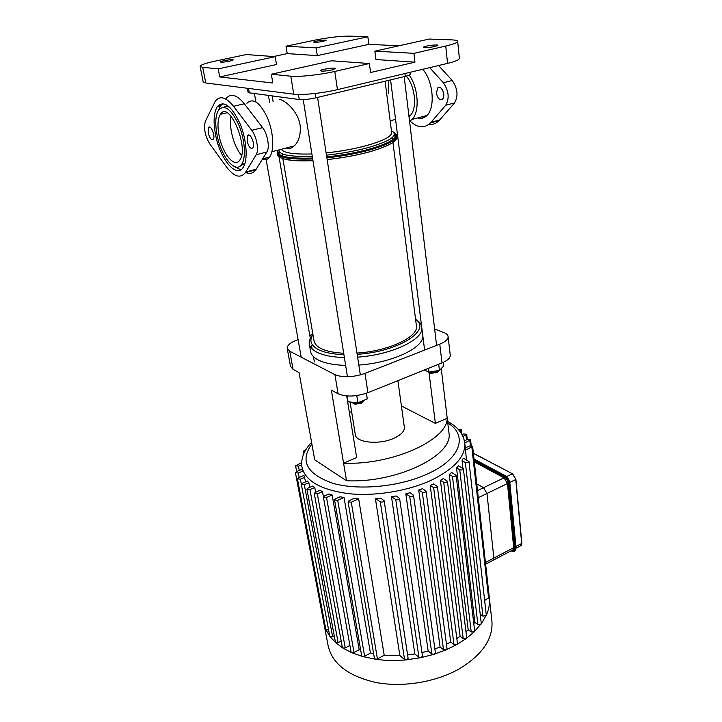 <?xml version="1.0" encoding="UTF-8"?>
<svg xmlns="http://www.w3.org/2000/svg" width="722" height="722" viewBox="0 0 722 722"><rect width="100%" height="100%" fill="white"/><g stroke="black" fill="none" stroke-linecap="round" stroke-linejoin="round"><path stroke-width="1.08" d="M409.573 121.359L412.054 119.41C419.852 112.027 418.48 87.795 409.221 75.106M417.497 117.975C421.061 119.049 424.202 118.218 426.928 115.484C435.483 107.65 433.254 80.954 422.749 69.294M409.004 116.657L410.267 115.538C417.433 108.86 415.213 85.864 406.233 76.126M388.806 80.313L388.192 93.373M423.498 116.386L425.42 116.793M426.061 115.71L426.558 115.854M419.518 117.442L421.07 118.408M423.688 117.767L422.072 116.765M438.561 65.521L452.234 80.512C457.685 88.508 458.461 95.99 454.544 102.939L439.084 120.61C436.079 123.624 432.658 124.888 428.805 124.401M436.44 93.183C437.667 98.598 439.698 100.557 442.532 99.049C446.214 95.629 441.07 84.086 437.631 88.048L436.44 93.183M410.051 121.079C417.524 127.993 424.319 128.606 430.456 122.93L445.736 105.241C449.598 98.273 448.795 90.764 443.335 82.723L429.689 67.642M262.33 159.336C265.236 160.365 267.663 159.589 269.613 157.026C274.504 150.618 273.602 132.189 267.411 117.713C259.902 102.289 253.061 97.479 246.897 103.282M239.758 166.304L245.029 163.19M230.038 107.533C227.674 106.233 225.58 106.134 223.775 107.244M216.988 134.707C220.833 156.304 235.435 174.363 241.617 164.417C246.22 158.019 244.984 139.409 238.729 124.716C231.166 109.049 224.479 104.112 218.649 109.906C215.49 115.123 214.939 123.39 216.988 134.707M233.892 166.331L240.805 169.805M222.881 103.598L220.517 105.845L218.567 110.024M215.49 134.382C213.18 121.711 213.793 112.451 217.34 106.585C223.847 100.096 231.338 105.62 239.803 123.155C246.816 139.617 248.188 160.446 243.043 167.594C236.112 178.722 219.795 158.506 215.49 134.382M233.531 106.287L251.752 130.321C256.671 136.485 259.153 150.402 256.175 154.743L245.345 172.648C240.327 178.74 234.027 176.827 226.455 166.899L209.84 144.003C205.003 135.79 203.514 128.218 205.346 121.314L215.255 101.251C219.912 95.331 226.004 97.01 233.531 106.287L244.316 103.76C236.762 94.546 230.598 92.894 225.833 98.824M247.123 141.133L247.565 135.673C250.002 131.648 255.543 144.436 252.835 147.857C250.633 149.283 248.729 147.035 247.123 141.133M208.198 132.83L208.505 127.586C210.653 124.031 215.67 136.232 213.288 139.202C211.393 140.375 209.696 138.254 208.198 132.83M219.001 135.131C217.286 125.628 217.755 118.688 220.4 114.32C229.118 99.636 249.55 148.037 239.722 160.176C234.542 168.542 222.232 153.353 219.001 135.131M245.516 172.396C249.659 174.363 253.088 173.506 255.796 169.841L266.905 151.945C269.956 147.595 267.546 133.75 262.609 127.623L244.316 103.76M512.467 550.101L513.261 549.686L513.685 547.673L507.467 483.532L504.037 477.829L474.327 461.909M513.685 547.673L493.857 558.061L493.46 560.073L492.693 560.48L493.46 560.073L493.857 558.061L486.98 493.478L483.55 487.693L486.98 493.478L507.467 483.532M477.495 490.608L483.55 487.693L476.755 483.884L483.55 487.693L504.037 477.829M485.437 562.465L493.857 558.061L486.98 493.478L478.28 497.702M453.1 424.87L454.49 425.926M459.499 430.835L461.322 429.563L458.109 429.238M431.909 484.733L433.561 483.948L437.388 486.511C436.783 487.711 435.528 488.054 433.624 487.54L430.213 485.509L431.909 484.733M456.827 638.51L460.104 636.317L440.42 480.32L443.344 478.56L447.423 481.213C446.828 482.395 445.582 482.729 443.696 482.224L440.42 480.32M465.97 631.75L468.181 629.746L449.237 474.489L451.71 472.522L456.142 475.32C455.555 476.475 454.318 476.809 452.45 476.303L449.237 474.489M473.803 623.673L474.841 622.319L456.548 467.982L458.497 465.78L463.407 468.795C462.829 469.923 461.611 470.239 459.752 469.76L456.548 467.982M462.928 468.226L462.053 460.69L463.325 458.199L468.966 461.538C468.397 462.64 467.188 462.946 465.356 462.477L462.053 460.69M466.43 459.869L465.302 447.875L469.426 445.997L472.621 446.44L489.29 597.374L484.642 600.496M301.336 484.146L300.406 479.182L297.446 478.867L298.439 477.802L303.935 475.437L305.659 481.827M334.096 635.829L332.58 636.614L304.314 484.688L301.318 484.363L302.319 483.28L307.401 481.069L308.881 482.702L309.738 487.359M314.774 487.476L309.964 489.588L306.931 489.245L307.933 488.153L312.725 486.041L314.774 487.476L315.64 492.242M322.499 491.583L317.337 493.875L314.269 493.514L315.261 492.404L319.873 490.364L322.499 491.583L323.438 496.835M332.165 494.967L326.524 497.485L323.411 497.106L324.395 495.996L328.907 493.983L332.165 494.967L359.195 649.719L360.711 650.278M344.042 497.476L337.706 500.337L334.548 499.94L335.531 498.821L340.044 496.79L344.042 497.476L370.431 653.103L373.635 653.771M358.663 498.848L351.28 502.214L348.076 501.799L349.051 500.689L353.726 498.568L358.663 498.848L384.194 655.233L399.862 655.54L375.404 498.604L380.665 498.171L384.14 500.698L408.12 658.311L406.17 659.881L404.564 659.484L399.862 655.54M407.605 654.944L414.852 653.952L391.486 496.772L396.161 495.96L399.591 498.415L422.496 656.172L420.899 657.67L418.95 657.327L414.852 653.952M421.973 652.562L428.164 651L405.818 493.839L410.015 492.729L413.516 495.184L435.411 652.859L434.121 654.258L431.882 653.988L428.164 651M434.861 648.916L440.077 646.984L418.697 490.039L422.451 488.686L426.088 491.177L447.035 648.6L446.034 649.863L443.525 649.701L440.077 646.984M446.458 644.214L450.718 642.066L430.213 485.509M464.76 442.974L470.582 439.869L467.432 439.445L464.408 440.808M462.982 436.44L466.692 434.31L463.587 433.904L462.053 434.59M465.338 450.248L472.621 446.44M489.29 597.347L489.399 598.348C489.895 603.971 488.839 609.702 486.222 615.541L482.928 616.128L480.211 614.196M486.285 615.117L481.105 624.133L477.892 624.539L474.841 622.319M418.697 490.039L422.298 492.233C424.211 492.756 425.475 492.413 426.088 491.177M391.486 496.772L395.764 499.516C397.696 500.048 398.968 499.687 399.591 498.415M405.818 493.839L409.708 496.258C411.63 496.79 412.903 496.438 413.516 495.184M375.404 498.604L380.295 501.817C382.218 502.359 383.499 501.989 384.14 500.698M384.194 655.233L377.416 658.924L375.62 659.249C385.404 660.657 395.584 660.874 406.17 659.881L420.899 657.67L434.121 654.258L446.034 649.863L456.71 644.62L453.976 644.575L450.718 642.066M474.67 630.947L474.327 631.768L471.24 632.012L468.181 629.746M466.683 637.589L466.159 638.591L463.226 638.672L460.104 636.317M437.388 486.511L457.459 643.501L456.71 644.62L466.159 638.591L474.327 631.768L481.285 623.528L463.407 468.795M304.522 452.08L303.348 451.133L305.74 449.878M304.314 484.688L308.881 482.702M332.58 636.614L329.755 636.118L301.327 484.39M302.337 469.156L296.408 471.683L295.433 472.729L298.348 473.027L302.717 471.159M324.611 622.887L323.664 622.147L325.902 629.647L297.446 478.894M300.406 479.182L304.81 477.278M328.609 629.99L325.902 629.647L329.891 636.443L335.522 642.553L306.94 489.272M301.652 462.64L295.569 465.825L298.457 466.123L301.679 464.751M349.908 645.432L345.233 647.914L342.779 647.986L342.336 647.372L314.269 493.541M370.431 653.103L364.619 656.244L362.552 656.497L361.641 655.657L334.557 499.967M359.195 649.719L354.015 652.498L351.722 652.67L351.072 651.939L323.411 497.142M341.172 640.992L338.122 642.598L335.522 642.553L342.779 647.986L351.722 652.67L362.552 656.497L375.62 659.249L374.402 658.329L348.085 501.826M323.934 623.591L328.005 645.116C331.912 663.563 347.896 676.018 375.972 682.498C402.93 687.66 436.35 682.082 459.779 668.572C482.323 654.673 493.045 638.979 491.953 621.489L491.808 620.243M441.25 368.536L447.216 418.273C447.532 439.978 392.136 465.329 343.582 463.199L331.362 390.142L338.095 393.797C346.154 397.109 356.09 396.739 367.913 392.678L441.999 362.904C447.559 360.558 450.311 357.995 450.257 355.215L450.239 355.016M287.239 348.527L290.488 366.325L293.051 369.348L299.061 372.606L314.72 459.842L346.524 480.762L343.582 463.199L356.641 457.54L346.713 395.954M367.913 392.678L364.98 373.4L439.761 344.141C445.375 341.849 448.163 339.349 448.118 336.66C447.938 335.008 446.548 333.654 443.949 332.607L434.626 328.907M421.269 323.6L420.096 323.14M401.405 405.945L435.375 423.408L447.216 418.273L449.246 435.222C449.635 457.468 394.744 483.171 346.524 480.762M364.98 373.4C353.049 377.389 343.031 377.814 334.936 374.655L338.095 393.797M293.051 369.348L289.757 351.244L334.936 374.655M289.757 351.244L287.203 348.329C287.13 345.296 290.506 342.49 297.329 339.9L298.096 339.629M404.329 426.991L404.365 427.28C404.546 431.332 400.999 435.023 393.698 438.353C378.824 445.185 355.459 442.586 355.251 434.355L350.071 402.01M349.376 412.452L351.605 411.585M429.012 372.633L435.375 423.408M312.897 334.286L309.792 335.405M247.357 88.274L248.079 92.281L249.325 92.822L299.269 99.537C303.565 99.88 309.079 99.311 315.803 97.84L405.286 76.361C408.462 75.575 410.096 74.88 410.177 74.267L410.177 74.231M413.923 53.338L374.871 51.154L429.229 39.051L451.539 39.872C455.555 40.026 457.604 40.54 457.685 41.398C457.486 42.688 453.497 44.241 445.745 46.055L413.923 53.338L414.951 62.155L370.567 72.516L369.366 63.527L334.791 71.433C320.243 74.826 298.827 77.128 290.813 76.189L271.328 74.231L272.817 82.994L219.732 76.938L218.197 68.879L275.19 56.659L246.319 54.556L215.725 60.991C205.761 63.139 200.563 64.926 200.12 66.361L202.711 67.317L218.197 68.879M290.813 76.189L293.746 94.185C301.742 95.34 323.023 93.147 337.454 89.627L334.791 71.433M445.745 46.055L447.55 63.383L337.454 89.627M293.746 94.185L205.761 82.976L202.711 67.317M200.138 66.442L203.162 81.875L205.761 82.976M447.55 63.383C455.248 61.496 459.192 59.845 459.382 58.428L459.373 58.32M314.566 40.197C328.537 37.454 340.279 36.091 349.8 36.127L367.85 36.795L368.852 44.349L317.292 55.621L287.23 53.608L286.02 46.208L314.566 40.197M273.539 56.542L287.23 53.608M435.032 46.506C428.832 47.67 424.978 47.923 423.48 47.273C423.128 46.1 438.281 44.105 437.965 45.36L435.032 46.506M286.02 46.208L316.119 47.887L367.85 36.795M316.119 47.887L317.292 55.621M275.19 56.659L276.508 64.529L219.732 76.938M369.366 63.527L331.696 60.774L271.328 74.231M414.951 62.155L375.963 59.547L374.871 51.154M368.852 44.349L399.049 45.775M323.068 41.38C317.915 42.327 314.774 42.58 313.664 42.138C313.339 41.28 326.335 39.403 326.082 40.342L323.068 41.38M331.912 69.971C325.577 71.189 321.714 71.442 320.333 70.729C319.927 69.429 335.847 67.146 335.559 68.545L331.912 69.971M229.605 61.18C224.352 62.155 221.212 62.408 220.174 61.939C219.813 61.009 233.468 58.897 233.233 59.926L229.605 61.18M241.599 155.284C234.081 147.315 228.531 126.946 231.076 116.233M366.559 145.6C383.102 140.916 391.468 136.593 391.676 132.622L391.676 132.622C393.355 138.913 359.818 149.635 326.127 152.902C340.667 151.358 354.15 148.922 366.559 145.6M281.336 149.283C283.602 152.956 293.782 154.508 311.886 153.948C293.782 154.508 283.602 152.956 281.336 149.283M279.17 99.356C285.38 100.069 298.033 111.567 300.099 125.032C300.957 134.427 298.989 141.395 294.206 145.916C291.345 148.488 288.665 149.183 286.183 148.019M343.925 354.646C333.022 354.267 324.557 352.616 318.51 349.683C310.803 345.603 308.953 340.576 312.96 334.62M415.583 319.341C432.144 330.144 398.336 351.831 357.164 354.331M312.951 334.575C310.117 337.679 308.881 340.703 309.233 343.645C309.711 347.002 312.31 349.881 317.039 352.291C323.501 355.459 332.616 357.2 344.385 357.525M357.598 357.146C390.755 354.944 422.704 340.035 421.865 328.311M421.576 326.037C420.818 323.474 418.823 321.227 415.574 319.305M282.862 158.66L314.016 340.802C315.586 347.959 325.478 352.119 343.708 353.284M356.975 353.076C388.237 351.262 418.607 336.912 416.441 326.046L416.377 325.577M309.332 344.195L310.55 351.235C311.029 354.637 313.637 357.57 318.357 360.025C324.81 363.247 333.907 365.034 345.639 365.395M358.816 365.043C391.875 362.904 423.688 347.86 422.83 335.965M353.031 403.372L355.116 404.203L361.307 403.273L363.148 401.784M364.213 400.178L361.821 402.578L354.385 403.706L351.515 402.145M366.379 393.255L367.254 398.95L366.469 393.228M347.092 395.981L348.031 401.82L357.904 402.741L367.254 398.95M356.776 395.575L357.904 402.741M428.642 372.498L430.411 373.337L436.918 372.57L438.525 371.279M439.346 370.458L437.487 371.875L429.671 372.796L427.307 371.379M424.301 370.016L428.751 372.038L439.436 370.44L443.651 366.018L443.218 362.381M428.299 368.41L428.751 372.038M438.687 364.231L439.436 370.44M439.68 119.96L431.043 122.28M454.544 102.939L445.736 105.241M452.234 80.512L443.335 82.723M245.769 171.998L256.229 169.192M256.175 154.743L266.905 151.945M251.752 130.321L262.609 127.623M473.379 453.353L512.62 473.876L515.905 479.318L512.62 473.876M506.537 476.628L512.313 473.849L515.905 479.318L521.862 543.26L521.257 545.48L520.463 545.904M521.744 543.115L521.257 545.48L516.113 548.188M509.768 482.422L515.743 479.516L521.699 543.476L515.977 546.473M474.029 459.192L504.958 475.681L503.92 476.61C506.339 478.208 507.819 480.681 508.378 484.029L509.037 484.02C508.441 480.41 506.844 477.747 504.236 476.024L474.11 459.95M474.192 460.717L503.92 476.61M508.378 484.029L514.578 548.215L515.228 548.215L509.037 484.02L509.822 483.325C509.272 479.977 507.783 477.513 505.364 475.915M514.578 548.215C514.633 551.103 513.513 551.978 511.212 550.841L511.582 551.048M513.459 551.608L514.624 551.021L515.228 548.215L515.923 547.845L515.327 550.66L514.425 551.202M515.977 547.484L509.931 483.469C509.362 479.968 507.81 477.386 505.274 475.708L504.958 475.681C507.566 477.395 509.172 480.058 509.768 483.668L516.086 547.628L515.327 550.66L511.023 550.859M460.844 432.64L460.582 430.357M311.588 442.387C304.052 450.176 300.821 458.317 301.904 466.818C304.901 480.662 320.18 489.57 347.724 493.559C374.222 496.574 407.587 491.231 431.314 480.211C454.282 468.858 465.446 456.566 464.797 443.344L464.724 442.649M447.784 423.002C468.208 435.167 461.259 458.759 427.65 473.876C399.889 486.754 358.699 490.761 332.842 483.289C306.633 474.002 299.648 460.907 311.877 443.994M470.401 445.727L469.841 440.682M466.493 439.869L465.961 435.104M488.613 598.33L471.872 447.27M443.525 649.701L422.298 492.233M418.95 657.327L395.764 499.516M431.882 653.988L409.708 496.258M404.564 659.484L380.295 501.817M453.976 644.575L433.624 487.54M482.928 616.128L465.356 462.477M471.24 632.012L452.45 476.303M477.892 624.539L459.752 469.76M463.226 638.672L443.696 482.224M303.935 453.308L303.592 451.476M299.188 477.477L298.348 473.027M299.269 470.464L298.457 466.123M345.233 647.914L317.337 493.875M364.619 656.244L337.706 500.337M354.015 652.498L326.524 497.485M377.416 658.924L351.28 502.214M338.122 642.598L309.964 489.588M439.761 344.141L441.999 362.904M249.325 92.822L248.53 88.418M315.803 97.84L315.126 93.472M298.457 94.474L299.269 99.537M404.943 73.536L405.286 76.361M396.098 138.146L394.212 135.113M279.477 151.954L278.557 155.392M327.156 159.589C342.472 157.938 356.632 155.338 369.646 151.81C392.118 145.14 400.331 139.508 394.275 134.933M279.36 151.791L278.141 155.068M285.334 159.318C291.67 160.78 300.884 161.232 312.96 160.69M326.885 157.847C342.381 156.151 356.704 153.533 369.854 149.977C393.887 142.794 401.838 136.927 393.698 132.37M278.205 150.104C273.656 156.818 285.145 159.77 312.689 158.966M326.741 156.927C342.057 155.266 356.217 152.676 369.222 149.165C391.938 142.451 400.087 136.837 393.652 132.325M278.421 150.05C275.497 156.142 286.869 158.804 312.545 158.037M326.47 155.167C341.515 153.542 355.441 151.015 368.238 147.568C389.844 141.241 397.975 135.88 392.651 131.485L391.423 130.664M278.927 149.914C278.882 154.851 289.991 156.972 312.256 156.259M412.054 119.41L426.928 115.484M437.631 88.048L439.933 87.47M430.456 122.93L439.084 120.61M262.618 158.876L269.613 157.026M241.617 164.417L244.767 163.587M217.34 106.585L220.517 105.845M220.4 114.32L226.943 112.776M208.505 127.586L210.03 127.216M247.565 135.673L249.424 135.213M245.345 172.648L255.796 169.841M512.503 473.822L473.37 453.217M505.156 475.645L474.011 459.057M485.626 564.189L513.261 549.686M454.707 426.097L454.643 425.538M461.322 429.563L461.854 434.238M465.311 447.866L464.797 443.344C463.641 434.22 457.91 426.928 447.595 421.449M302.708 471.123L302.103 467.847M470.582 439.869L471.231 445.691M466.692 434.31L467.278 439.517M486.294 615.153L468.966 461.538M474.67 630.983L456.142 475.32M466.692 637.625L447.423 481.213M303.8 453.606L303.348 451.16M295.433 472.748L323.664 622.147M295.578 465.852L296.652 471.583M491.953 621.489L489.399 598.348M448.118 336.66L450.257 355.215M404.365 427.28L397.894 380.629M409.952 72.344L410.177 74.267M459.382 58.428L457.685 41.398M393.806 132.496C402.253 138.019 394.311 144.418 369.962 151.692C356.848 155.275 342.58 157.901 327.147 159.562M278.385 150.059C273.115 157.974 284.639 161.511 312.96 160.663M271.914 151.746L294.206 145.916M390.16 120.8L395.557 119.392M408.914 115.899L410.267 115.538M272.122 95.891L273.142 101.829M385.097 81.207L391.676 132.622M416.441 326.046L392.939 142.478M392.723 140.799L392.308 137.532M282.573 156.972L282.013 153.723M314.368 361.93L313.456 356.623M312.13 348.952L311.588 345.811M310.298 338.293L279.026 156.936M278.475 153.705L278.385 153.199M269.676 102.65L268.422 95.394M301.209 357.173L265.849 158.019M255.886 101.847L254.406 93.508M361.307 403.273L361.821 402.578M355.116 404.203L354.385 403.706M360.341 374.917L317.572 97.416M347.453 376.776L303.222 99.627M436.918 372.57L437.487 371.875M430.411 373.337L429.671 372.796M436.611 345.378L404.176 76.631M424.608 350.071L390.584 79.889"/></g></svg>
